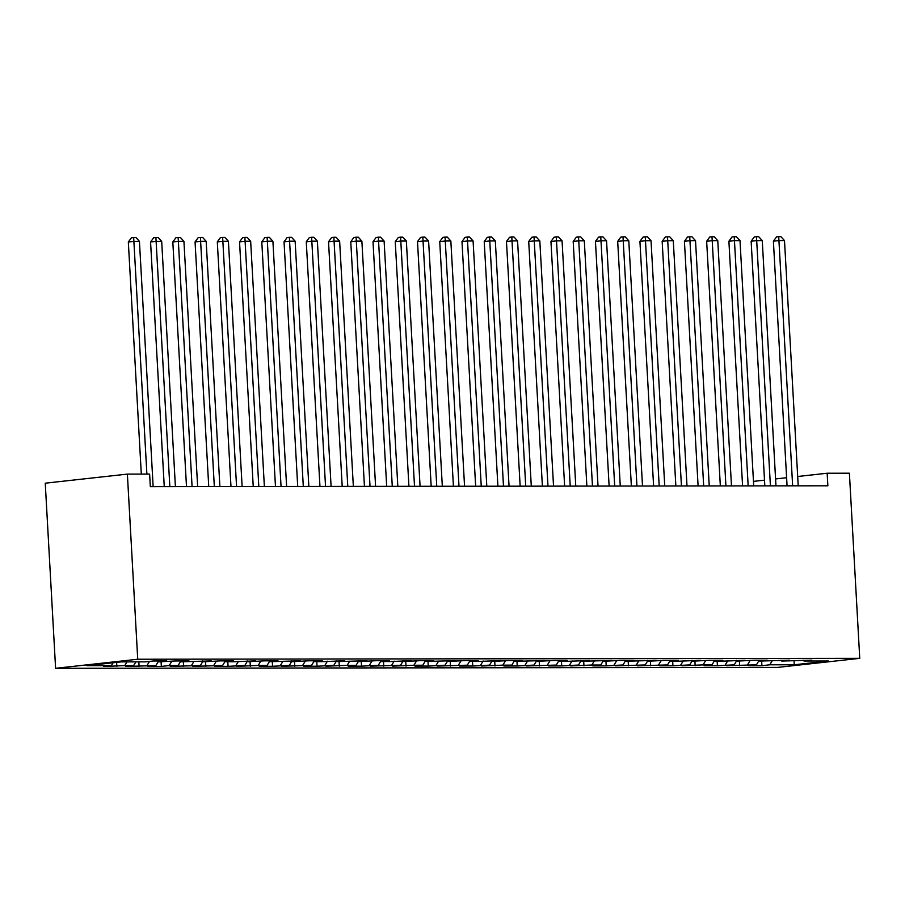 <?xml version="1.0" encoding="UTF-8"?>
<svg xmlns="http://www.w3.org/2000/svg" width="905" height="905" viewBox="0 0 905 905"><rect width="100%" height="100%" fill="white"/><g stroke="black" fill="none" stroke-linecap="round" stroke-linejoin="round"><path stroke-width="1.36" d="M55.601 668.309L777.621 667.415L859.75 658.342L137.73 659.236L55.601 668.309L45.25 483.18L127.379 474.107L137.73 659.236M794.036 660.673L794.251 664.779L828.437 661.001L803.968 661.023L811.853 660.164L781.728 661.057L789.601 660.186L759.487 661.08L767.361 660.209L754.012 660.231L737.236 661.114L745.12 660.243L723.898 661.125L714.995 661.136L722.88 660.265L709.531 660.288L692.755 661.17L700.628 660.299L679.406 661.182L670.503 661.193L678.388 660.322L665.039 660.345L648.263 661.227L656.148 660.356L626.022 661.25L633.907 660.379L620.558 660.401L603.782 661.284L611.656 660.412L581.53 661.306L589.415 660.435L568.193 661.317L559.29 661.329L567.175 660.458L553.826 660.48L537.05 661.363L544.934 660.492L514.809 661.385L522.683 660.514L509.334 660.537L492.558 661.419L500.442 660.548L479.22 661.431L470.317 661.442L478.202 660.571L464.853 660.593L448.077 661.476L455.95 660.605L425.836 661.498L433.71 660.627L420.361 660.65L403.585 661.532L411.47 660.661L390.247 661.544L381.344 661.555L389.229 660.684L375.88 660.707L359.104 661.589L366.978 660.718L336.864 661.612L344.737 660.741L323.515 661.623L314.612 661.634L322.497 660.763L309.148 660.786L292.372 661.668L300.256 660.797L270.131 661.691L278.005 660.82L264.667 660.842L247.891 661.725L255.764 660.854L234.542 661.736L225.639 661.747L233.524 660.876L220.175 660.899L203.399 661.781L211.284 660.91L181.158 661.804L189.032 660.933L175.694 660.955L158.907 661.838L166.792 660.967L153.443 660.978L145.569 661.849L121.1 661.883L86.914 665.661L111.383 665.628L103.498 666.499L124.732 665.605L133.623 665.594L125.75 666.465L155.864 665.571L147.99 666.442L161.339 666.419L169.212 665.548L178.115 665.548L170.231 666.408L200.356 665.514L192.471 666.385L222.596 665.492L214.723 666.363L228.06 666.34L244.836 665.458L236.963 666.329L258.185 665.447L267.088 665.435L259.203 666.306L272.552 666.284L289.329 665.401L281.444 666.272L311.569 665.379L303.695 666.25L317.033 666.227L333.821 665.345L325.936 666.216L347.158 665.333L356.061 665.322L348.176 666.193L361.525 666.171L378.301 665.288L370.417 666.159L400.542 665.266L392.668 666.137L413.89 665.254L422.793 665.243L414.909 666.103L428.257 666.091L445.034 665.209L437.149 666.08L467.274 665.186L459.389 666.057L472.738 666.035L489.515 665.152L481.641 666.023L502.863 665.141L511.766 665.13L503.881 666.001L517.23 665.978L534.007 665.096L526.122 665.967L556.247 665.073L548.373 665.944L561.711 665.922L578.487 665.039L570.614 665.91L591.836 665.028L600.739 665.017L592.854 665.888L606.203 665.865L622.979 664.983L615.095 665.854L645.22 664.96L637.346 665.831L667.46 664.937L659.587 665.797L672.935 665.786L689.712 664.904L681.827 665.775L703.049 664.892L711.952 664.881L704.067 665.752L717.416 665.729L734.193 664.847L726.319 665.718L756.433 664.824L748.559 665.695L761.908 665.673L761.648 661.08M794.251 664.779L769.782 664.802L761.908 665.673M127.379 474.107L149.619 474.084L150.332 486.641L827.86 485.793L827.159 473.236L797.69 476.494M756.433 664.824L759.024 660.537M747.541 664.836L750.053 660.673M803.968 661.023L803.255 660.164M734.193 664.847L736.783 660.559M725.301 664.858L727.812 660.695M781.728 661.057L781.015 660.198M711.952 664.881L714.543 660.593M703.049 664.892L705.572 660.718M759.487 661.08L758.775 660.22M689.712 664.904L692.302 660.616M680.809 664.915L683.332 660.752M737.236 661.114L736.523 660.254M667.46 664.937L670.051 660.65M658.568 664.949L661.08 660.774M714.995 661.136L714.283 660.277M645.22 664.96L647.81 660.673M636.328 664.971L638.84 660.808M692.755 661.17L692.042 660.311M622.979 664.983L625.57 660.707M614.076 664.994L616.599 660.831M670.503 661.193L669.802 660.333M600.739 665.017L603.33 660.729M591.836 665.028L594.359 660.865M648.263 661.227L647.55 660.367M578.487 665.039L581.078 660.763M569.596 665.051L572.107 660.888M626.022 661.25L625.31 660.39M556.247 665.073L558.838 660.786M547.355 665.085L549.867 660.922M603.782 661.284L603.069 660.424M534.007 665.096L536.597 660.808M525.104 665.107L527.626 660.944M581.53 661.306L580.829 660.446M511.766 665.13L514.357 660.842M502.863 665.141L505.386 660.978M559.29 661.329L558.577 660.469M489.515 665.152L492.105 660.865M480.623 665.164L483.134 661.001M537.05 661.363L536.337 660.503M467.274 665.186L469.865 660.899M458.383 665.198L460.894 661.023M514.809 661.385L514.097 660.526M445.034 665.209L447.624 660.922M436.131 665.22L438.654 661.057M492.558 661.419L491.845 660.559M422.793 665.243L425.373 660.955M413.89 665.254L416.413 661.08M470.317 661.442L469.605 660.582M400.542 665.266L403.132 660.978M391.65 665.277L394.161 661.114M448.077 661.476L447.364 660.616M378.301 665.288L380.892 661.012M369.41 665.299L371.921 661.136M425.836 661.498L425.124 660.639M356.061 665.322L358.652 661.035M347.158 665.333L349.681 661.17M403.585 661.532L402.872 660.673M333.821 665.345L336.4 661.069M324.918 665.356L327.429 661.193M381.344 661.555L380.632 660.695M311.569 665.379L314.159 661.091M302.677 665.39L305.189 661.227M359.104 661.589L358.391 660.729M289.329 665.401L291.919 661.114M280.426 665.413L282.948 661.25M336.864 661.612L336.151 660.752M267.088 665.435L269.679 661.148M258.185 665.447L260.708 661.284M314.612 661.634L313.899 660.774M244.836 665.458L247.427 661.17M235.945 665.469L238.456 661.306M292.372 661.668L291.659 660.808M222.596 665.492L225.187 661.204M213.704 665.503L216.216 661.329M270.131 661.691L269.418 660.831M200.356 665.514L202.946 661.227M191.453 665.526L193.975 661.363M247.891 661.725L247.178 660.865M178.115 665.548L180.706 661.261M169.212 665.548L171.735 661.385M225.639 661.747L224.926 660.888M155.864 665.571L158.454 661.284M146.972 665.582L149.483 661.419M203.399 661.781L202.686 660.922M133.623 665.594L135.886 661.86M124.732 665.605L126.983 661.872M181.158 661.804L180.446 660.944M111.383 665.628L113.114 662.765M158.907 661.838L158.205 660.978M786.615 477.716L775.574 478.937M764.499 480.159L753.469 481.381M859.75 658.342L849.399 473.213L827.159 473.236M769.782 664.802L772.304 660.639M116.847 666.476L116.621 662.381M139.087 666.453L138.838 661.86M161.339 666.419L161.079 661.827M183.579 666.397L183.319 661.804M205.82 666.374L205.559 661.77M228.06 666.34L227.811 661.747M250.312 666.318L250.052 661.725M272.552 666.284L272.292 661.691M294.792 666.261L294.532 661.668M317.033 666.227L316.784 661.634M339.285 666.204L339.024 661.612M361.525 666.171L361.265 661.578M383.765 666.148L383.505 661.555M406.006 666.114L405.757 661.521M428.257 666.091L427.997 661.498M450.498 666.069L450.238 661.465M472.738 666.035L472.489 661.442M494.99 666.012L494.73 661.419M517.23 665.978L516.97 661.385M539.471 665.956L539.21 661.363M561.711 665.922L561.462 661.329M583.963 665.899L583.702 661.306M606.203 665.865L605.943 661.272M628.443 665.842L628.183 661.25M650.684 665.808L650.435 661.216M672.935 665.786L672.675 661.193M695.176 665.763L694.916 661.159M717.416 665.729L717.156 661.136M739.657 665.707L739.408 661.114M146.893 474.084L133.883 241.386L139.438 241.386L153.149 486.63M141.304 474.096L128.329 242.008L133.883 241.386L133.657 237.495L135.886 237.495L139.438 241.386M128.329 242.008L131.44 237.744L133.657 237.495M169.835 486.607L156.124 241.364L161.69 241.352L175.4 486.607M164.257 486.619L150.569 241.974L156.124 241.364L155.898 237.461L158.126 237.461L161.69 241.352M150.569 241.974L153.68 237.71L155.898 237.461M192.075 486.585L178.364 241.341L183.93 241.33L197.641 486.573M186.498 486.596L172.821 241.952L178.364 241.341L178.138 237.438L180.367 237.438L183.93 241.33M172.821 241.952L175.921 237.687L178.138 237.438M214.327 486.551L200.616 241.307L206.17 241.296L219.881 486.551M208.738 486.562L195.061 241.918L200.616 241.307L200.39 237.415L202.607 237.404L206.17 241.296M195.061 241.918L198.161 237.653L200.39 237.415M236.567 486.528L222.856 241.284L228.411 241.273L242.121 486.517M230.979 486.539L217.302 241.895L222.856 241.284L222.63 237.382L224.859 237.382L228.411 241.273M217.302 241.895L220.413 237.63L222.63 237.382M258.807 486.505L245.097 241.25L250.662 241.25L264.373 486.494M253.23 486.505L239.542 241.861L245.097 241.25L244.87 237.359L247.099 237.348L250.662 241.25M239.542 241.861L242.653 237.596L244.87 237.359M281.048 486.471L267.337 241.228L272.903 241.216L286.614 486.471M275.471 486.483L261.794 241.839L267.337 241.228L267.111 237.325L269.339 237.325L272.903 241.216M261.794 241.839L264.894 237.574L267.111 237.325M303.299 486.449L289.589 241.194L295.143 241.194L308.854 486.438M297.711 486.449L284.034 241.805L289.589 241.194L289.362 237.302L291.58 237.302L295.143 241.194M284.034 241.805L287.134 237.54L289.362 237.302M325.54 486.415L311.829 241.171L317.384 241.16L331.094 486.415M319.951 486.426L306.275 241.782L311.829 241.171L311.603 237.268L313.831 237.268L317.384 241.16M306.275 241.782L309.386 237.517L311.603 237.268M347.78 486.392L334.069 241.137L339.635 241.137L353.346 486.381M342.203 486.392L328.526 241.759L334.069 241.137L333.843 237.246L336.072 237.246L339.635 241.137M328.526 241.759L331.626 237.495L333.843 237.246M370.021 486.358L356.31 241.115L361.876 241.103L375.586 486.358M364.444 486.37L350.767 241.726L356.31 241.115L356.084 237.212L358.312 237.212L361.876 241.103M350.767 241.726L353.866 237.461L356.084 237.212M392.272 486.336L378.562 241.081L384.116 241.081L397.827 486.324M386.684 486.336L373.007 241.703L378.562 241.081L378.335 237.189L380.553 237.189L384.116 241.081M373.007 241.703L376.118 237.438L378.335 237.189M414.513 486.302L400.802 241.058L406.356 241.047L420.067 486.302M408.924 486.313L395.247 241.669L400.802 241.058L400.576 237.155L402.804 237.155L406.356 241.047M395.247 241.669L398.358 237.404L400.576 237.155M436.753 486.279L423.042 241.035L428.608 241.024L442.319 486.268M431.176 486.29L417.499 241.646L423.042 241.035L422.816 237.133L425.045 237.133L428.608 241.024M417.499 241.646L420.599 237.382L422.816 237.133M458.993 486.245L445.283 241.002L450.848 240.99L464.559 486.245M453.416 486.257L439.74 241.612L445.283 241.002L445.068 237.11L447.285 237.099L450.848 240.99M439.74 241.612L442.839 237.348L445.068 237.11M481.245 486.223L467.534 240.979L473.089 240.968L486.8 486.211M475.657 486.234L461.98 241.59L467.534 240.979L467.308 237.076L469.525 237.076L473.089 240.968M461.98 241.59L465.091 237.325L467.308 237.076M503.485 486.2L489.775 240.945L495.329 240.945L509.051 486.189M497.897 486.2L484.22 241.556L489.775 240.945L489.548 237.053L491.777 237.042L495.329 240.945M484.22 241.556L487.331 237.291L489.548 237.053M525.726 486.166L512.015 240.922L517.581 240.911L531.292 486.166M520.149 486.177L506.472 241.533L512.015 240.922L511.789 237.02L514.017 237.02L517.581 240.911M506.472 241.533L509.572 237.268L511.789 237.02M547.977 486.143L534.255 240.888L539.821 240.888L553.532 486.132M542.389 486.143L528.712 241.499L534.255 240.888L534.041 236.997L536.258 236.997L539.821 240.888M528.712 241.499L531.812 237.234L534.041 236.997M570.218 486.109L556.507 240.866L562.062 240.854L575.772 486.109M564.63 486.121L550.953 241.477L556.507 240.866L556.281 236.963L558.498 236.963L562.062 240.854M550.953 241.477L554.064 237.212L556.281 236.963M592.458 486.087L578.748 240.832L584.313 240.832L598.024 486.076M586.87 486.087L573.193 241.454L578.748 240.832L578.521 236.94L580.75 236.94L584.313 240.832M573.193 241.454L576.304 237.189L578.521 236.94M614.699 486.053L600.988 240.809L606.554 240.798L620.264 486.053M609.122 486.064L595.445 241.42L600.988 240.809L600.762 236.906L602.99 236.906L606.554 240.798M595.445 241.42L598.544 237.155L600.762 236.906M636.95 486.03L623.228 240.775L628.794 240.775L642.505 486.019M631.362 486.03L617.685 241.397L623.228 240.775L623.013 236.884L625.231 236.884L628.794 240.775M617.685 241.397L620.785 237.133L623.013 236.884M659.191 485.996L645.48 240.753L651.034 240.741L664.745 485.996M653.602 486.008L639.925 241.364L645.48 240.753L645.254 236.861L647.482 236.85L651.034 240.741M639.925 241.364L643.036 237.099L645.254 236.861M681.431 485.974L667.72 240.73L673.286 240.719L686.997 485.962M675.854 485.985L662.166 241.341L667.72 240.73L667.494 236.827L669.723 236.827L673.286 240.719M662.166 241.341L665.277 237.076L667.494 236.827M703.671 485.951L689.961 240.696L695.526 240.685L709.237 485.94M698.094 485.951L684.418 241.307L689.961 240.696L689.734 236.805L691.963 236.793L695.526 240.685M684.418 241.307L687.517 237.042L689.734 236.805M725.923 485.917L712.212 240.673L717.767 240.662L731.478 485.906M720.335 485.928L706.658 241.284L712.212 240.673L711.986 236.771L714.203 236.771L717.767 240.662M706.658 241.284L709.758 237.02L711.986 236.771M748.164 485.894L734.453 240.64L740.007 240.64L753.718 485.883M742.575 485.894L728.898 241.25L734.453 240.64L734.226 236.748L736.455 236.737L740.007 240.64M728.898 241.25L732.009 236.986L734.226 236.748M770.404 485.861L756.693 240.617L762.259 240.606L775.97 485.861M764.827 485.872L751.139 241.228L756.693 240.617L756.467 236.714L758.695 236.714L762.259 240.606M751.139 241.228L754.25 236.963L756.467 236.714M792.644 485.838L778.933 240.583L784.499 240.583L798.21 485.827M787.067 485.838L773.39 241.194L778.933 240.583L778.707 236.691L780.936 236.691L784.499 240.583M773.39 241.194L776.49 236.929L778.707 236.691"/></g></svg>
